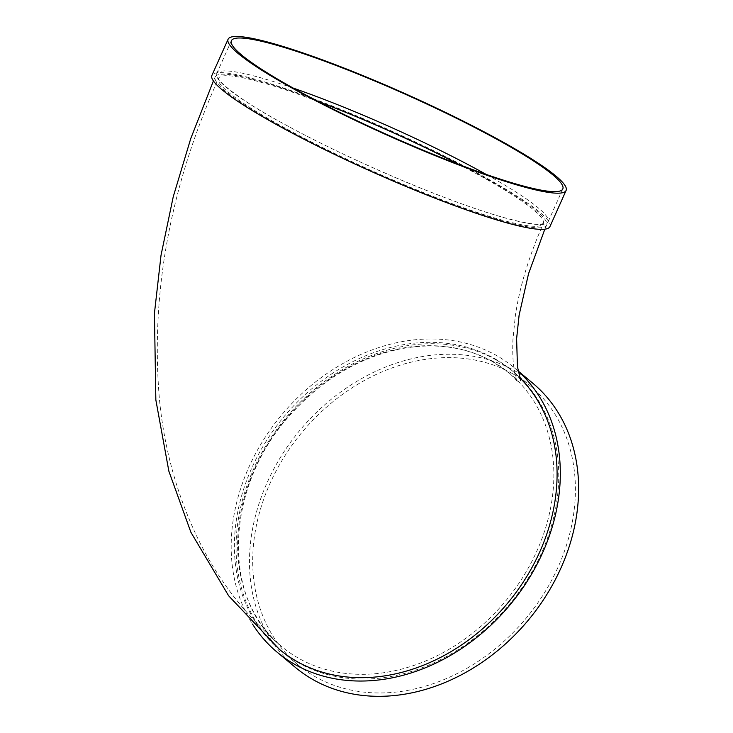 <?xml version="1.0" encoding="UTF-8"?>
<svg xmlns="http://www.w3.org/2000/svg" width="733" height="733" viewBox="0 0 733 733"><rect width="100%" height="100%" fill="white"/><g stroke="black" fill="none" stroke-linecap="round" stroke-linejoin="round"><path stroke-width="0.55" stroke-dasharray="3.67 2.75" d="M495.865 359.747A181.527 145.601 -50.1 0 0 277.294 428.713A181.527 145.601 -50.1 0 0 281.078 650.757A181.527 145.601 -50.1 0 0 509.178 604.698A181.527 145.601 -50.1 0 0 513.723 372.043A181.527 145.601 -50.1 0 0 495.865 359.747M518.139 371.136A185.156 148.506 -50.1 0 0 514.383 367.865A185.156 148.506 -50.1 0 0 496.168 355.322A185.156 148.506 -50.1 0 0 287.932 407.713A185.156 148.506 -50.1 0 0 252.5 624.067M279.42 649.365A181.527 145.601 129.9 0 1 275.626 427.33A181.527 145.601 129.9 0 1 494.198 358.364A181.527 145.601 129.9 0 1 512.065 370.651A181.527 145.601 129.9 0 1 519.651 377.577M486.794 178.861A181.527 22.155 -155.9 0 1 546.616 225.132A181.527 22.155 -155.9 0 1 371.869 171.229A181.527 22.155 -155.9 0 1 215.218 76.883A181.527 22.155 -155.9 0 1 314.439 99.596A181.527 22.155 -155.9 0 1 486.794 178.861M549.933 226.607A185.156 22.604 24.1 0 0 390.148 130.373A185.156 22.604 24.1 0 0 211.901 75.407M293.301 88.125A181.527 22.155 24.1 0 0 216.693 73.593A181.527 22.155 24.1 0 0 321.888 143.705A181.527 22.155 24.1 0 0 510.177 219.323A181.527 22.155 24.1 0 0 548.092 221.842A181.527 22.155 24.1 0 0 486.199 174.417M532.699 383.148A185.156 148.506 -50.1 0 0 514.484 370.605A185.156 148.506 -50.1 0 0 291.532 440.954A185.156 148.506 -50.1 0 0 295.399 667.433M512.514 373.638A181.527 145.601 -50.1 0 0 293.933 442.613A181.527 145.601 -50.1 0 0 297.726 664.648A181.527 145.601 -50.1 0 0 525.827 618.588A181.527 145.601 -50.1 0 0 530.371 385.934A181.527 145.601 -50.1 0 0 512.514 373.638M492.228 361.396A177.89 142.688 129.9 0 1 509.737 373.436A177.89 142.688 129.9 0 1 520.971 580.179A177.89 142.688 129.9 0 1 281.747 646.579A177.89 142.688 129.9 0 1 278.027 428.979A177.89 142.688 129.9 0 1 492.228 361.396M318.598 101.685A177.89 21.715 24.1 0 0 218.535 78.367A177.89 21.715 24.1 0 0 321.622 147.076A177.89 21.715 24.1 0 0 506.155 221.183A177.89 21.715 24.1 0 0 543.309 223.647A177.89 21.715 24.1 0 0 459.224 164.595M509.737 373.436L492.429 361.525C464.951 346.462 433.854 342.338 399.128 349.165C359.06 357.869 323.665 378.796 292.925 411.946C224.875 483.551 219.909 598.687 281.747 646.579C244.785 615.244 216.043 577.586 195.509 533.587C176.094 491.651 164.073 446.965 159.455 399.549C150.366 293.576 170.065 186.521 218.535 78.367L218.599 78.101C216.803 80.657 241.56 101.42 281.518 122.603C348.505 159.959 456.558 205.634 509.627 219.103C524.855 223.034 535.227 224.701 540.762 224.106L543.309 223.647C528.814 256.632 519.486 287.373 515.326 315.868L512.935 339.535C512.495 350.86 512.798 360.068 513.842 367.169C515.739 377.403 516.948 382.388 517.443 382.113C517.507 381.343 514.933 378.448 509.737 373.436M546.616 225.132L544.83 229.191M520.696 380.509C520.787 379.602 517.901 376.322 512.065 370.651M215.218 76.883L213.413 80.96M231.399 40.709L216.693 73.593M562.807 188.949L548.092 221.842M514.383 367.865L518.112 370.971M281.078 650.757L297.726 664.648M513.723 372.043L530.371 385.934"/><path stroke-width="1.1" d="M252.5 624.067A185.156 148.506 -50.1 0 0 277.092 652.15A185.156 148.506 -50.1 0 0 507.749 607.547A185.156 148.506 -50.1 0 0 518.139 371.136M519.651 377.577A181.527 145.601 129.9 0 1 503.342 608.17A181.527 145.601 129.9 0 1 279.42 649.365L228.632 595.792L190.901 532.286L168.865 471.182L155.845 399.916L154.434 313.33L161.031 255.221L173.245 196.728L190.8 138.427L213.413 80.96M228.091 39.225L211.901 75.407A185.156 22.604 24.1 0 0 319.203 146.912A185.156 22.604 24.1 0 0 511.258 224.041A185.156 22.604 24.1 0 0 549.933 226.607L566.114 190.433A185.156 22.604 24.1 0 0 406.329 94.2A185.156 22.604 24.1 0 0 228.091 39.225A185.156 22.604 24.1 0 0 335.384 110.729A185.156 22.604 24.1 0 0 527.448 187.868A185.156 22.604 24.1 0 0 566.114 190.433M486.199 174.417A181.527 22.155 24.1 0 0 293.301 88.125M524.892 186.429A181.527 22.155 24.1 0 0 562.807 188.949A181.527 22.155 24.1 0 0 406.155 94.603A181.527 22.155 24.1 0 0 231.399 40.709A181.527 22.155 24.1 0 0 336.594 110.811A181.527 22.155 24.1 0 0 524.892 186.429M277.092 652.15L295.399 667.433A185.156 148.506 -50.1 0 0 528.062 620.457A185.156 148.506 -50.1 0 0 532.699 383.148L518.112 370.971M459.224 164.595A177.89 21.715 24.1 0 0 318.598 101.685M544.83 229.191L528.539 273.739L519.111 315.144L516.618 338.646L517.443 366.683L520.696 380.509"/></g></svg>
